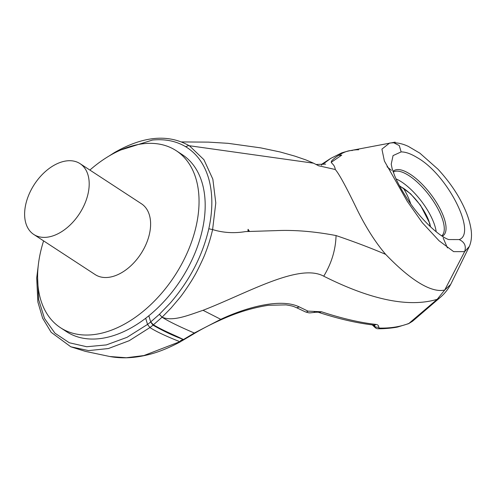 <?xml version="1.0" encoding="UTF-8"?>
<svg xmlns="http://www.w3.org/2000/svg" width="496" height="496" viewBox="0 0 496 496"><rect width="100%" height="100%" fill="white"/><g stroke="black" fill="none" stroke-linecap="round" stroke-linejoin="round"><path stroke-width="0.74" d="M396.037 178.895A39.699 14.843 -127.4 0 1 425.928 207.626A39.699 14.843 -127.4 0 1 436.189 231.768M120.819 149.978L152.514 140.039C165.081 138.83 176.111 141.044 185.603 146.68C196.8 153.481 204.526 164.213 208.766 178.87C212.84 193.607 212.858 210.242 208.81 228.768C202.56 255.682 189.77 280.37 170.438 302.839L159.408 314.297L162.093 317.204C173.042 321.823 188.548 315.177 203.038 310.304C247.87 292.907 299.051 262.824 323.733 276.191C371.231 300.043 409.057 307.743 437.205 299.305L444.72 290.042L464.653 251.639L469.371 246.394L450.684 284.413M43.598 240.882A105.747 67.233 -56.8 0 0 60.469 327.701A105.747 67.233 -56.8 0 0 92.51 334.738A105.747 67.233 -56.8 0 0 186.608 254.181A105.747 67.233 -56.8 0 0 176.179 150.672A105.747 67.233 -56.8 0 0 144.138 143.642A105.747 67.233 -56.8 0 0 89.881 170.066M159.408 314.297L150.697 321.923L148.843 315.766L145.688 318.258A105.747 67.233 123.2 0 1 98.654 338.756A105.747 67.233 123.2 0 1 66.619 331.725L60.469 327.701M148.843 315.766A105.747 67.233 -56.8 0 0 166.873 298.301A105.747 67.233 -56.8 0 0 202.343 183.582A105.747 67.233 -56.8 0 0 182.323 154.69L176.179 150.672M46.581 237.268A42.296 26.896 -56.8 0 0 84.221 205.046A42.296 26.896 -56.8 0 0 80.048 163.643A42.296 26.896 -56.8 0 0 67.233 160.828A42.296 26.896 -56.8 0 0 29.599 193.049A42.296 26.896 -56.8 0 0 33.765 234.453A42.296 26.896 -56.8 0 0 46.581 237.268M80.048 163.643L141.465 203.782A42.296 26.896 123.2 0 1 145.638 245.185A42.296 26.896 123.2 0 1 107.998 277.407A42.296 26.896 123.2 0 1 95.182 274.592L33.765 234.453M399.472 185.74L410.576 193.775L420.503 205.263L429.753 223.324L430.516 226.839M417.024 157.511C447.888 174.679 477.003 233.653 459.172 239.58L448.626 239.556C438.408 235.966 418.841 217.663 405.957 196.738C401.028 188.976 397.253 181.964 394.636 175.702L392.082 168.411L391.226 164.201L393.055 155.595L401.146 151.906C405.567 151.888 410.862 153.754 417.024 157.511M401.146 151.906L399.28 145.576L393.719 142.755C398.474 142.829 403.366 144.051 408.394 146.419L419.914 153.202L437.999 169.217C447.578 179.657 455.21 190.241 460.883 200.961C466.091 210.682 469.408 219.734 470.834 228.098C472.074 234.875 471.584 240.969 469.371 246.394M393.892 142.755L389.62 143.04L381.914 149.122L384.4 161.051L407.21 201.252L422.387 222.772L439.047 240.752L453.635 251.633L464.653 251.639C466.401 246.053 464.572 242.036 459.172 239.58M352.352 150.53C345.092 150.083 334.36 157.672 331.712 160.878C329.97 163.655 334.496 163.358 335.271 169.502C338.898 173.538 346.115 186.763 356.915 209.169C365.874 227.36 375.46 242.432 385.683 254.374C409.684 279.397 430.925 293.198 444.72 290.042L450.678 284.406M387.041 166.755L391.449 170.364M443.151 237.894L447.448 247.932M248.093 229.326L247.913 230.69L249.389 231.279L248.093 229.326L248.409 230.311L247.913 230.69M385.683 254.374C370.841 248.025 354.299 241.757 336.059 235.557C314.576 231.477 294.68 229.828 276.371 230.615L245.52 231.589C234.124 233.486 223.157 232.816 212.604 229.574L215.791 202.951L212.846 179.174L203.918 159.681L189.695 146.041L188.833 145.514L185.603 146.68M189.156 145.706L313.54 163.19M318.692 165.782L335.271 169.502M331.173 162.341L341.75 155.136L338.57 155.384M330.677 158.422L322.927 164.226M336.059 235.557C335.649 249.786 331.539 263.333 323.733 276.191M249.389 231.279L248.409 230.311M208.81 228.768L212.604 229.574C210.868 237.231 208.444 245.365 205.301 253.233C204.333 256.42 196.509 272.874 194.041 276.526C192.033 280.438 183.235 293.669 179.447 298.139L171.033 308.066L162.093 317.204M412.536 321.247L408.654 323.646L437.205 299.305A88.046 32.916 52.6 0 0 440.38 297.321L412.591 321.203L409.274 323.262C400.681 326.69 390.767 328.302 379.533 328.092L378.69 327.317C378.814 325.624 377.884 324.663 375.906 324.421C359.612 322.567 341.471 318.345 321.489 311.767L307.973 311.128L299.317 306.943C281.145 298.015 247.448 306.826 220.77 319.331L203.038 310.304M220.757 319.337L194.314 333.027C178.771 326.349 168.02 321.073 162.068 317.204L162.105 317.167M194.909 333.169L181.604 341.068L180.476 340.733L180.904 341.056A1.407 1.11 -68.2 0 0 181.04 340.963L194.314 333.027L194.909 333.169C202.703 328.513 211.389 324.062 220.962 319.808C236.877 312.548 252.7 307.706 268.441 305.288L286.025 304.885C294.686 306.28 293.806 306.72 296.645 307.749L305.381 311.872A2.821 2.238 -66.1 0 0 307.973 311.128M305.381 311.872C309.963 313.205 308.624 312.982 313.906 312.468L314.805 311.575M375.906 324.421A2.821 2.492 -83.7 0 1 374.04 325.078L374.04 325.078C357.56 323.243 339.27 319.058 319.17 312.542L321.489 311.767M378.69 327.317L375.168 326.994L374.554 325.19M408.654 323.646L397.873 326.945C395.969 327.49 386.024 328.929 377.933 328.743L379.533 328.092M180.476 340.733L182.999 339.307C174.542 335.11 163.413 330.764 153.413 324.824L162.068 317.204L159.371 314.334M373.029 324.967L375.168 326.994L375.354 327.775L372.26 324.874M145.688 318.258L147.541 324.415L127.032 337.323L106.367 344.912L86.738 346.741L69.31 342.761L54.944 333.176L44.51 318.475L38.632 299.559L37.609 277.481M150.697 321.923L153.413 324.824M153.4 324.812L153.041 325.171C163.63 331.216 173.619 335.928 182.999 339.307M70.804 346.791L88.561 350.598L108.388 348.545L129.208 340.702L149.922 327.558C155.856 331.409 165.831 336.121 179.85 341.694L143.883 355.558L126.325 357.746L109.845 356.525L85.324 351.354L70.804 346.791L51.144 332.295L42.644 318.215L37.863 301.971L36.704 278.027L38.421 264.139M181.604 341.068L179.868 341.694L180.854 340.938M180.904 341.056L181.17 340.554M441.75 235.86A40.064 14.979 52.6 0 0 443.064 221.135A40.064 14.979 52.6 0 0 433.752 201.729A40.064 14.979 52.6 0 0 393.247 172.118M410.694 203.788A140.994 89.646 -56.8 0 0 403.397 188.257C418.171 198.152 428.401 217.174 429.406 223.026A30.715 11.482 -127.4 0 1 430.156 226.505M399.708 186.174L403.397 188.257M442.271 236.201A40.765 15.24 52.6 0 0 444.819 220.441A40.765 15.24 52.6 0 0 410.304 174.294A40.765 15.24 52.6 0 0 393.024 171.473M114.03 153.239L114.396 152.601L108.736 156.215M296.645 307.749L299.317 306.943M150.734 321.972L148.781 315.816M149.922 327.558L147.541 324.415L150.66 322.028L153.041 325.171L149.922 327.558M395.176 142.129L348.576 150.945M312.951 162.911L319.027 165.962M358.639 149.798C354.466 149.612 348.787 150.66 341.589 152.935L330.634 158.447L321.693 164.275M321.792 164.951L321.352 165.199M325.655 164.12L316.169 164.474M312.995 162.93L305.809 159.886L294.822 156.116L280.197 151.987L260.766 147.882L228.061 143.325L208.525 142.129L181.561 141.93M450.728 284.32C448.117 289.267 444.67 293.601 440.38 297.321M189.695 146.041L188.833 145.514C167.822 133.802 143.009 136.164 114.396 152.601M313.906 312.468L313.906 312.468C316.975 312.114 318.73 312.139 319.17 312.542M374.04 325.078L374.505 325.147M377.933 328.743C377.059 328.743 376.197 328.426 375.354 327.775M180.532 341.719C167.927 348.483 156.364 352.997 145.849 355.266C133.126 358.174 121.129 358.589 109.845 356.525"/></g></svg>
